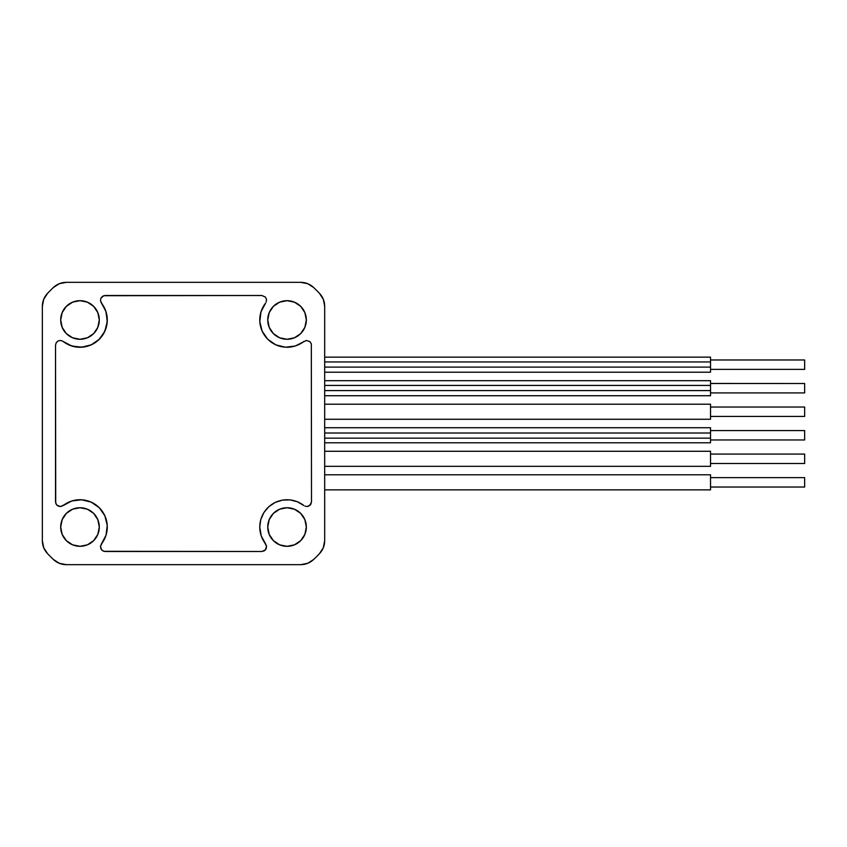 <?xml version="1.0" encoding="UTF-8"?>
<svg xmlns="http://www.w3.org/2000/svg" width="847" height="847" viewBox="0 0 847 847"><rect width="100%" height="100%" fill="white"/><g stroke="black" fill="none" stroke-linecap="round" stroke-linejoin="round"><path stroke-width="1.27" d="M265.577 543.88A27.295 27.295 0 0 1 303.893 505.564L297.318 501.742L289.939 499.889L282.347 500.132L275.106 502.472L268.795 506.718L263.904 512.541L260.802 519.486L259.743 527.025L260.124 531.545L261.247 535.939L266.551 546.283L265.376 549.925L261.871 551.492L103.863 551.312L101.661 549.936L100.475 546.294L106.044 535.166L107.241 525.394L104.89 515.834L99.29 507.724L91.19 502.133L81.63 499.783L71.847 500.969L63.133 505.564A27.295 27.295 0 0 1 101.46 543.88L100.475 546.294L100.931 548.845L102.667 550.772L105.155 551.492L261.871 551.492L264.38 550.772L266.106 548.845L266.551 546.283L265.577 543.88A27.295 27.295 0 0 1 303.893 505.564L297.318 501.742L289.939 499.889L282.347 500.132L275.106 502.472L268.795 506.718L263.904 512.541L260.802 519.486L259.743 527.025L261.247 535.939L265.577 543.88M107.283 319.975L107.283 319.975A27.295 27.295 0 0 1 63.133 341.436L69.719 345.258L77.088 347.111L84.689 346.868L91.931 344.528L98.241 340.282L103.133 334.459L106.224 327.514L107.283 319.975L105.79 311.061L101.46 303.12A27.295 27.295 0 0 1 107.283 319.975M306.328 527.025A19.29 19.29 0 0 1 287.038 546.315A19.29 19.29 0 0 1 267.747 527.025A19.29 19.29 0 0 1 287.038 507.734A19.29 19.29 0 0 1 306.328 527.025L304.867 534.404L300.685 540.661L294.417 544.843L287.038 546.315L279.658 544.843L273.401 540.661L269.219 534.404L267.747 527.025L269.219 519.635L273.401 513.377L279.658 509.195L287.038 507.734L294.417 509.195L300.685 513.377L304.867 519.635L306.328 527.025M99.29 527.025A19.29 19.29 0 0 1 79.999 546.315A19.29 19.29 0 0 1 60.698 527.025A19.29 19.29 0 0 1 79.999 507.734A19.29 19.29 0 0 1 99.29 527.025L97.818 534.404L93.636 540.661L87.379 544.843L79.999 546.315L72.609 544.843L66.352 540.661L62.17 534.404L60.698 527.025L62.17 519.635L66.352 513.377L72.609 509.195L79.999 507.734L87.379 509.195L93.636 513.377L97.818 519.635L99.29 527.025M306.328 319.975A19.29 19.29 0 0 1 287.038 339.266A19.29 19.29 0 0 1 267.747 319.975A19.29 19.29 0 0 1 287.038 300.685A19.29 19.29 0 0 1 306.328 319.975L304.867 327.365L300.685 333.623L294.417 337.805L287.038 339.266L279.658 337.805L273.401 333.623L269.219 327.365L267.747 319.975L269.219 312.596L273.401 306.339L279.658 302.157L287.038 300.685L294.417 302.157L300.685 306.339L304.867 312.596L306.328 319.975M99.29 319.975A19.29 19.29 0 0 1 79.999 339.266A19.29 19.29 0 0 1 60.698 319.975A19.29 19.29 0 0 1 79.999 300.685A19.29 19.29 0 0 1 99.29 319.975L97.818 327.365L93.636 333.623L87.379 337.805L79.999 339.266L72.609 337.805L66.352 333.623L62.17 327.365L60.698 319.975L62.17 312.596L66.352 306.339L72.609 302.157L79.999 300.685L87.379 302.157L93.636 306.339L97.818 312.596L99.29 319.975M42.35 306.328C42.414 301.32 44.16 296.979 47.58 293.316A188.225 188.225 0 0 1 53.329 287.557C57.003 284.147 61.333 282.4 66.352 282.337L300.685 282.337C305.693 282.4 310.034 284.147 313.697 287.557A188.225 188.225 0 0 1 319.457 293.316C322.876 296.979 324.613 301.32 324.687 306.328L324.687 540.672C324.613 545.68 322.876 550.021 319.457 553.684A188.225 188.225 0 0 1 313.697 559.443C310.034 562.853 305.693 564.6 300.685 564.663L66.352 564.663C61.333 564.6 57.003 562.853 53.329 559.443A188.225 188.225 0 0 1 47.58 553.684C44.16 550.021 42.414 545.68 42.35 540.672L42.35 306.328L42.35 540.672L43.705 547.67L47.58 553.684A188.225 188.225 0 0 0 53.329 559.443L59.322 563.308L66.352 564.663L300.685 564.663L307.683 563.319L313.697 559.443A188.225 188.225 0 0 0 319.457 553.684L323.321 547.691L324.687 540.672L324.687 306.328L323.332 299.33L319.457 293.316A188.225 188.225 0 0 0 313.697 287.557L307.715 283.692L300.685 282.337L66.352 282.337L59.343 283.681L53.329 287.557A188.225 188.225 0 0 0 47.58 293.316L43.716 299.309L42.35 306.328M275.402 542.408L273.401 540.661M301.543 514.298L302.421 515.378M92.715 541.529L91.635 542.408M64.605 515.378L66.352 513.377M302.421 331.622L300.685 333.623M274.322 305.471L275.402 304.592M65.484 332.702L64.605 331.622M91.635 304.592L93.636 306.339M303.893 341.436A27.295 27.295 0 0 1 265.577 303.12L260.992 311.834L259.796 321.606L262.147 331.166L267.737 339.276L275.847 344.867L285.407 347.217L295.18 346.031L306.296 340.462L309.949 341.637L311.325 343.84L311.505 501.858L310.796 504.357L307.62 506.495L305.036 506.22L307.62 506.495L309.949 505.363L311.505 501.858L311.325 343.84L309.949 341.637L306.296 340.462L295.18 346.031L285.407 347.217L275.847 344.867L267.737 339.276L262.147 331.166L259.796 321.606L260.992 311.834L265.577 303.12A27.295 27.295 0 0 0 303.893 341.436M63.133 505.564L60.73 506.538L58.178 506.093L56.241 504.357L55.521 501.858L55.521 345.142L56.241 342.643L58.168 340.907L60.73 340.462L63.133 341.436L60.73 340.462L58.168 340.907L56.241 342.643L55.521 345.142L55.711 503.16L57.088 505.363L60.73 506.538L71.847 500.969L81.63 499.783L91.19 502.133L99.29 507.724L104.89 515.834L107.241 525.394L106.044 535.166L101.46 543.88M101.46 303.12L100.475 300.717L100.92 298.155L102.656 296.228L105.155 295.508L261.871 295.508L265.376 297.064L266.509 299.404L266.233 301.977L266.509 299.404L265.376 297.064L261.871 295.508L103.853 295.698L100.92 298.155L100.475 300.717L106.044 311.834L107.241 321.606L104.89 331.166L99.29 339.276L91.19 344.867L81.63 347.217L71.847 346.031L63.133 341.436M710.538 416.438L804.65 416.438L804.65 407.026L710.538 407.036L804.65 407.026L804.65 416.438L710.538 416.438L804.65 416.438M710.538 404.21L324.687 404.21L710.538 404.21L710.538 419.254L324.687 419.254L710.538 419.254L710.538 404.21M710.538 430.562L804.65 430.562L710.538 430.562L804.65 430.562L804.65 439.974L804.65 430.562M710.538 439.964L804.65 439.964L710.538 439.974M710.538 427.746L710.538 433.008L324.687 433.008L710.538 433.008L324.687 433.008L710.538 433.008L710.538 438.153L324.687 438.153L710.538 438.153L324.687 438.153L710.538 438.153L710.538 442.79L324.687 442.79L710.538 442.79L710.538 427.735L324.687 427.735M710.538 454.087L804.65 454.087L710.538 454.087L804.65 454.087L804.65 463.5L804.65 454.087M710.538 463.5L804.65 463.5L710.538 463.5M710.538 451.271L710.538 466.316L324.687 466.316L710.538 466.316L710.538 451.271L324.687 451.271L710.538 451.26L324.687 451.26M710.538 477.613L804.65 477.613L710.538 477.613L804.65 477.613L804.65 487.025L804.65 477.613M710.538 487.025L804.65 487.025L710.538 487.025M710.538 474.796L710.538 489.852L324.687 489.852L710.538 489.852L710.538 474.786L324.687 474.786M710.538 392.913L804.65 392.913L804.65 383.5L710.538 383.5L710.538 380.684L324.687 380.684L710.538 380.684L710.538 385.427L710.538 383.458L804.65 383.5L804.65 392.913L710.538 392.913L804.65 392.913M710.538 390.583L324.687 390.583L710.538 390.583L710.538 385.427L324.687 385.427L710.538 385.427L710.538 390.573L324.687 390.573L710.538 390.573L710.538 395.729L324.687 395.729L710.538 395.729L710.538 390.583M324.687 395.74L710.538 395.729M710.538 369.387L804.65 369.387L804.65 359.975L710.538 359.975L710.538 357.148L324.687 357.148L710.538 357.148L710.538 361.955L710.538 359.975L804.65 359.975L804.65 369.387L710.538 369.387L804.65 369.387M710.538 367.1L324.687 367.1L710.538 367.1L710.538 361.955L324.687 361.955L710.538 361.955L324.687 361.955L710.538 361.955L710.538 367.1L324.687 367.1L710.538 367.1L710.538 372.204L324.687 372.204L710.538 372.204L710.538 367.1M710.538 419.265L324.687 419.265M710.538 372.214L324.687 372.214"/></g></svg>
